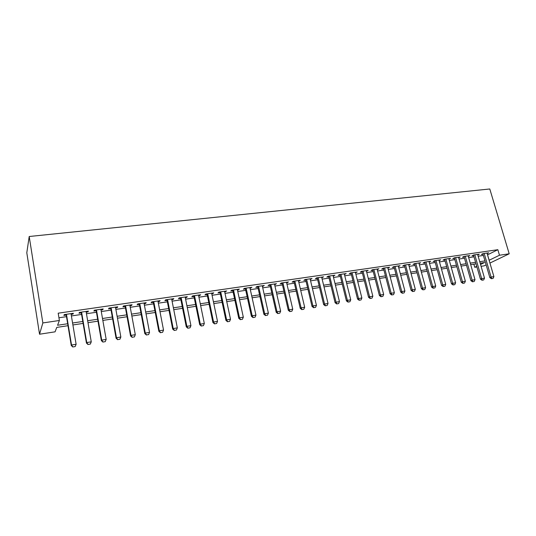 <?xml version="1.0" encoding="UTF-8"?>
<svg xmlns="http://www.w3.org/2000/svg" width="536" height="536" viewBox="0 0 536 536"><rect width="100%" height="100%" fill="white"/><g stroke="black" fill="none" stroke-linecap="round" stroke-linejoin="round"><path stroke-width="0.8" d="M67.998 325.7L56.756 327.409L55.074 331.831L39.537 334.223L26.8 252.791L29.205 236.503L489.79 188.98L509.2 253.796L499.485 255.237L497.844 249.702L58.19 313.185L59.382 320.488L57.566 325.265L67.677 323.744M486.132 264.885L484.149 265.843L481.08 266.312M476.919 266.955L474.749 267.29L476.732 266.318M473.851 264.161L474.749 267.29M71.141 314.377L72.99 314.103L73.358 313.279L64.226 314.605L63.898 315.429L66.243 315.088M86.196 312.18L87.958 311.919L88.38 311.088L79.395 312.401L79.006 313.225L81.325 312.89M101.016 310.016L102.691 309.768L103.173 308.937L94.329 310.223L93.88 311.054L96.172 310.719M115.609 307.885L117.196 307.651L117.739 306.82L109.029 308.086L108.52 308.917L110.785 308.589M129.973 305.788L131.481 305.567L132.077 304.729L123.501 305.976L122.938 306.813L125.176 306.485M144.124 303.718L145.551 303.51L146.201 302.673L137.752 303.905L137.136 304.743L139.353 304.415M158.06 301.688L159.406 301.487L160.117 300.649L151.795 301.862L151.119 302.699L153.309 302.378M171.788 299.678L173.061 299.497L173.818 298.653L165.617 299.845L164.894 300.689L167.065 300.368M185.315 297.708L186.508 297.534L187.312 296.689L179.238 297.862L178.461 298.706L180.612 298.391M198.635 295.758L199.761 295.597L200.611 294.753L192.659 295.912L191.834 296.756L193.958 296.442M211.767 293.842L212.819 293.688L213.717 292.844L205.878 293.983L205.007 294.834L207.11 294.525M224.705 291.953L226.634 290.961L218.909 292.087L217.991 292.937L220.068 292.629M237.455 290.097L239.364 289.112L231.746 290.217L230.781 291.068L232.845 290.767M250.024 288.261L251.907 287.283L244.403 288.375L243.398 289.226L245.434 288.931M262.412 286.452L264.275 285.48L256.878 286.559L255.826 287.41L257.843 287.115M274.626 284.67L276.469 283.705L269.173 284.77L268.087 285.621L270.084 285.333M286.673 282.908L288.495 281.956L281.3 283.001L280.167 283.859L282.15 283.571M298.545 281.172L300.348 280.234L293.252 281.266L292.087 282.117L294.043 281.836M310.257 279.464L312.039 278.526L305.044 279.544L303.838 280.402L305.781 280.12M321.808 277.782L323.57 276.851L316.669 277.856L315.429 278.713L317.352 278.432M333.198 276.114L334.94 275.196L328.139 276.187L326.86 277.038L328.762 276.764M344.44 274.472L346.162 273.561L339.449 274.539L338.142 275.397L340.025 275.122M355.529 272.858L357.231 271.953L350.604 272.911L349.264 273.769L351.134 273.501M366.463 271.263L368.152 270.358L361.612 271.31L360.239 272.167L362.088 271.899M377.257 269.682L378.925 268.791L372.473 269.729L371.073 270.586L372.902 270.318M387.91 268.127L389.558 267.243L383.193 268.168L381.759 269.025L383.575 268.764M398.422 266.593L400.05 265.715L393.772 266.627L392.312 267.484L394.107 267.223M408.794 265.079L410.409 264.208L404.211 265.112L402.724 265.97L404.499 265.709M419.031 263.585L420.633 262.72L414.516 263.612L412.995 264.469L414.764 264.208M429.142 262.111L430.723 261.246L424.686 262.131L423.139 262.988L424.894 262.727M439.118 260.643L440.686 259.799L434.723 260.67L433.155 261.521L434.89 261.273M448.967 259.196L450.521 258.365L444.639 259.223L443.044 260.081L444.759 259.826M458.695 257.762L460.236 256.952L454.421 257.796L452.806 258.654L454.508 258.406M468.297 256.349L469.831 255.558L464.089 256.396L462.447 257.247L464.136 256.999M477.784 254.948L479.298 254.178L473.63 255.002L471.968 255.86L473.643 255.612M58.94 317.768L66.504 316.655M71.402 315.939L81.586 314.444M86.457 313.728L96.44 312.26M101.284 311.55L111.059 310.116M115.883 309.406L125.458 307.999M130.255 307.296L139.635 305.922M144.405 305.219L153.597 303.872M158.348 303.175L167.353 301.848M172.076 301.158L180.9 299.859M185.603 299.168L194.253 297.902M198.936 297.212L207.405 295.973M212.068 295.282L220.37 294.063M225.006 293.386L233.147 292.187M237.763 291.51L245.743 290.338M250.332 289.668L258.158 288.515M262.727 287.845L270.399 286.72M274.941 286.057L282.465 284.951M286.988 284.288L294.365 283.202M298.867 282.539L306.103 281.48M310.579 280.824L317.674 279.779M322.136 279.122L329.091 278.104M333.526 277.454L340.353 276.449M344.769 275.799L351.462 274.821M355.857 274.171L362.423 273.206M366.798 272.569L373.237 271.618M377.592 270.981L383.91 270.057M388.245 269.42L394.449 268.509M398.757 267.873L404.841 266.982M409.136 266.352L415.105 265.474M419.38 264.844L425.236 263.987M429.49 263.364L435.232 262.519M439.466 261.896L445.108 261.072M449.322 260.449L454.856 259.638M459.05 259.022L464.484 258.225M468.658 257.608L473.992 256.831M478.146 256.215L483.385 255.451M487.519 254.841L497.844 249.702M487.15 253.575L488.651 252.818L483.057 253.629L481.368 254.486L483.03 254.245M59.382 320.488L42.847 322.94L29.205 236.503M42.847 322.94L39.537 334.223M480.544 264.469L484.484 262.546L480.176 263.203M476.015 263.833L470.682 264.637M466.501 265.273L461.06 266.097M456.866 266.734L451.325 267.571M447.111 268.214L441.463 269.072M437.229 269.715L431.473 270.586M427.219 271.229L421.356 272.12M417.082 272.77L411.105 273.675M406.804 274.325L400.72 275.249M396.399 275.906L390.195 276.844M385.86 277.501L379.535 278.459M375.173 279.122L368.728 280.1M364.346 280.764L357.773 281.762M353.371 282.425L346.671 283.444M342.249 284.114L335.422 285.152M330.98 285.822L324.012 286.881M319.55 287.557L312.448 288.636M307.959 289.313L300.716 290.411M296.207 291.095L288.824 292.214M284.294 292.904L276.764 294.043M272.214 294.733L264.529 295.899M259.953 296.596L252.121 297.781M247.525 298.478L239.532 299.691M234.915 300.395L226.762 301.627M222.118 302.331L213.797 303.59M209.134 304.301L200.652 305.587M195.962 306.297L187.299 307.61M182.588 308.327L173.751 309.667M169.021 310.384L159.996 311.751M155.239 312.475L146.033 313.868M141.256 314.592L131.856 316.019M127.052 316.749L117.464 318.203M112.634 318.933L102.838 320.421M97.988 321.158L87.991 322.672M83.107 323.409L72.903 324.957M489.931 263.062L509.2 253.796M489.113 260.275L499.485 255.237M72.574 323.007L82.779 321.466M87.656 320.736L97.653 319.228M102.503 318.498L112.292 317.024M117.116 316.294L126.704 314.853M131.508 314.13L140.901 312.716M145.685 311.992L154.884 310.612M159.641 309.895L168.659 308.535M173.389 307.825L182.227 306.492M186.937 305.781L195.593 304.481M200.276 303.771L208.759 302.498M213.422 301.795L221.743 300.542M226.38 299.838L234.534 298.612M239.15 297.916L247.136 296.716M251.732 296.026L259.565 294.847M264.141 294.157L271.819 292.998M276.368 292.314L283.899 291.182M288.428 290.499L295.812 289.386M300.314 288.71L307.557 287.618M312.039 286.941L319.141 285.869M323.603 285.199L330.571 284.154M335.007 283.484L341.841 282.452M346.263 281.789L352.956 280.777M357.358 280.114L363.931 279.129M368.306 278.465L374.758 277.494M379.113 276.844L385.438 275.886M389.773 275.236L395.977 274.298M400.292 273.648L406.382 272.737M410.677 272.087L416.653 271.189M420.928 270.546L426.79 269.662M431.045 269.018L436.793 268.154M441.034 267.518L446.676 266.667M450.89 266.03L456.431 265.199M460.625 264.563L466.065 263.745M470.24 263.116L475.579 262.312M479.733 261.689L484.973 260.898M487.566 254.835L489.16 260.268M429.001 261.501L429.168 262.104M418.931 262.968L419.098 263.578M408.74 264.449L408.901 265.065M398.409 265.957L398.57 266.573M387.943 267.477L388.104 268.101M377.344 269.018L377.505 269.648M366.597 270.586L366.758 271.216M355.71 272.174L355.87 272.804M344.675 273.775L344.836 274.419M333.486 275.404L333.647 276.053M322.149 277.058L322.31 277.708M310.659 278.733L310.813 279.383M299.001 280.429L299.155 281.085M287.189 282.144L287.343 282.814M275.203 283.892L275.357 284.562M263.049 285.661L263.203 286.338M250.727 287.457L250.875 288.134M238.225 289.273L238.373 289.963M225.542 291.122L225.69 291.812M212.671 292.998L212.819 293.688M199.613 294.894L199.761 295.597M186.367 296.823L186.508 297.534M172.92 298.78L173.061 299.497M159.266 300.77L159.406 301.487M145.41 302.786L145.551 303.51M131.347 304.837L131.481 305.567M117.062 306.914L117.196 307.651M102.557 309.024L102.691 309.768M87.83 311.168L87.958 311.919M72.869 313.352L72.99 314.103M491.7 278.633L493.1 278.405L491.7 278.633L491.09 277.058L489.85 277.621L482.876 253.722M486.996 253.059L493.897 276.603L491.09 277.058L484.196 253.468M493.1 278.405L493.897 276.603M489.85 277.621L491.492 278.727M482.286 280.167L483.707 279.933L482.286 280.167L481.663 278.586L480.437 279.149L473.489 255.076M477.63 254.419L484.504 278.13L481.663 278.586L474.796 254.835M483.707 279.933L484.504 278.13M480.437 279.149L482.078 280.261M472.752 281.722L474.193 281.487L472.752 281.722L472.115 280.134L470.91 280.697L463.975 256.449M468.142 255.799L474.997 279.665L472.115 280.134L465.275 256.221M474.193 281.487L474.997 279.665M470.91 280.697L472.551 281.815M463.097 283.296L464.558 283.055L463.097 283.296L462.447 281.702L461.255 282.258L454.347 257.836M458.535 257.2L465.362 281.226L462.447 281.702L455.627 257.622M464.558 283.055L465.362 281.226M461.255 282.258L462.903 283.39M453.322 284.891L454.796 284.65L453.322 284.891L452.659 283.283L451.486 283.846L444.599 259.243M448.806 258.62L455.607 282.807L452.659 283.283L445.865 259.042M454.796 284.65L455.607 282.807M451.486 283.846L453.128 284.985M443.419 286.505L444.913 286.264L443.419 286.505L442.743 284.891L441.584 285.454L434.723 260.67M438.957 260.054L445.731 284.408L442.743 284.891L435.976 260.483M444.913 286.264L445.731 284.408M441.584 285.454L443.225 286.599M433.39 288.14L434.904 287.892L433.39 288.14L432.693 286.519L431.554 287.075L424.726 262.124M428.974 261.501L435.721 286.03L432.693 286.519L425.959 261.943M434.904 287.892L435.721 286.03M431.554 287.075L433.202 288.234M423.232 289.795L424.76 289.547L423.232 289.795L422.515 288.167L421.397 288.723L414.596 263.598M418.871 262.975L425.584 287.671L422.515 288.167L415.809 263.424M424.76 289.547L425.584 287.671M421.397 288.723L423.045 289.889M412.934 291.477L414.489 291.222L412.934 291.477L412.204 289.835L411.105 290.398L404.338 265.092M408.626 264.469L415.313 289.333L412.204 289.835L405.531 264.918M414.489 291.222L415.313 289.333M411.105 290.398L412.753 291.571M402.502 293.179L404.077 292.924L402.502 293.179L401.759 291.53L400.68 292.087L393.947 266.606M398.255 265.977L404.908 291.021L401.759 291.53L395.119 266.432M404.077 292.924L404.908 291.021M400.68 292.087L402.322 293.272M391.937 294.901L393.531 294.639L391.937 294.901L391.173 293.246L390.114 293.802L383.414 268.141M387.742 267.504L394.362 292.73L391.173 293.246L384.567 267.966M393.531 294.639L394.362 292.73M390.114 293.802L391.756 294.994M381.223 296.649L382.838 296.388L381.223 296.649L380.446 294.981L379.408 295.537L372.741 269.688M377.096 269.059L383.675 294.458L380.446 294.981L373.873 269.528M382.838 296.388L383.675 294.458M379.408 295.537L381.049 296.743M370.369 298.418L372.004 298.15L370.369 298.418L369.572 296.743L368.554 297.299L361.927 271.263M366.302 270.626L372.848 296.214L369.572 296.743L363.04 271.102M372.004 298.15L372.848 296.214M368.554 297.299L370.195 298.512M359.368 300.214L361.023 299.946L359.368 300.214L358.55 298.532L357.552 299.081L350.973 272.858M355.368 272.221L361.874 297.989L358.55 298.532L352.058 272.703M361.023 299.946L361.874 297.989M357.552 299.081L359.2 300.307M348.212 302.036L349.894 301.761L348.212 302.036L347.375 300.341L346.41 300.89L339.864 274.479M344.28 273.836L350.745 299.791L347.375 300.341L340.923 274.325M349.894 301.761L350.745 299.791M346.41 300.89L348.052 302.123M336.903 303.879L338.611 303.597L336.903 303.879L336.052 302.177L335.107 302.726L328.608 276.114M333.044 275.471L339.462 301.621L336.052 302.177L329.64 275.966M338.611 303.597L339.462 301.621M335.107 302.726L336.749 303.966M325.439 305.748L327.174 305.466L325.439 305.748L324.568 304.033L323.65 304.582L317.191 277.775M321.654 277.132L328.032 303.476L324.568 304.033L318.203 277.635M327.174 305.466L328.032 303.476M323.65 304.582L325.285 305.835M313.821 307.644L315.57 307.356L313.821 307.644L312.924 305.922L312.032 306.465L305.62 279.464M310.103 278.814L316.434 305.353L312.924 305.922L306.605 279.323M315.57 307.356L316.434 305.353M312.032 306.465L313.667 307.731M302.029 309.567L303.812 309.272L302.029 309.567L301.118 307.832L300.247 308.381L293.889 281.172M298.391 280.516L304.676 307.255L301.118 307.832L294.847 281.031M303.812 309.272L304.676 307.255M300.247 308.381L301.889 309.654M290.077 311.517L291.879 311.222L290.077 311.517L289.145 309.775L288.301 310.317L281.996 282.901M286.519 282.244L292.75 309.185L289.145 309.775L282.921 282.767M291.879 311.222L292.75 309.185M288.301 310.317L289.936 311.604M277.956 313.493L279.785 313.192L277.956 313.493L276.998 311.738L276.187 312.28L269.93 284.656M274.472 284L280.656 311.148L276.998 311.738L270.827 284.529M279.785 313.192L280.656 311.148M276.187 312.28L277.815 313.58M265.655 315.496L267.511 315.195L265.655 315.496L264.677 313.734L263.893 314.277L257.695 286.438M262.265 285.775L268.389 313.131L264.677 313.734L258.566 286.311M267.511 315.195L268.389 313.131M263.893 314.277L265.528 315.59M253.18 317.533L255.062 317.225L253.18 317.533L252.181 315.758L251.424 316.3L245.287 288.247M249.877 287.577L255.947 315.148L252.181 315.758L246.125 288.127M255.062 317.225L255.947 315.148M251.424 316.3L253.052 317.62M240.523 319.597L242.433 319.282L240.523 319.597L239.498 317.815L238.775 318.351L232.698 290.083M237.307 289.406L243.324 317.191L239.498 317.815L233.502 289.963M242.433 319.282L243.324 317.191M238.775 318.351L240.403 319.684M227.679 321.694L229.616 321.372L227.679 321.694L226.634 319.898L225.944 320.434L219.921 291.939M224.557 291.262L230.514 319.268L226.634 319.898L220.698 291.825M229.616 321.372L230.514 319.268M225.944 320.434L227.565 321.781M214.648 323.818L216.618 323.496L214.648 323.818L213.576 322.015L212.919 322.545L206.963 293.829M211.62 293.152L217.509 321.372L213.576 322.015L207.7 293.721M216.618 323.496L217.509 321.372M212.919 322.545L214.534 323.905M201.422 325.975L203.419 325.647L201.422 325.975L200.323 324.159L199.7 324.689L193.811 295.738M198.494 295.061L204.316 323.51L200.323 324.159L194.514 295.638M203.419 325.647L204.316 323.51M199.7 324.689L201.315 326.062M187.995 328.166L190.019 327.831L187.995 328.166L186.87 326.337L186.287 326.866L180.471 297.681M185.168 296.998L190.93 325.68L186.87 326.337L181.135 297.587M190.019 327.831L190.93 325.68M186.287 326.866L187.895 328.253M174.368 330.384L176.424 330.049L174.368 330.384L173.215 328.548L172.666 329.077L166.924 299.658M171.647 298.967L177.336 327.885L173.215 328.548L167.554 299.564M176.424 330.049L177.336 327.885M172.666 329.077L174.274 330.471M160.532 332.642L162.622 332.3L160.532 332.642L159.353 330.799L158.844 331.315L153.175 301.661M157.926 300.964L163.534 330.116L159.353 330.799L153.765 301.574M162.622 332.3L163.534 330.116M158.844 331.315L160.445 332.729M146.482 334.933L148.606 334.591L146.482 334.933L145.276 333.077L144.807 333.593L139.213 303.691M143.99 302.994L149.524 332.387L145.276 333.077L139.769 303.611M148.606 334.591L149.524 332.387M144.807 333.593L146.402 335.02M132.218 337.258L134.375 336.91L132.218 337.258L130.985 335.389L130.549 335.905L125.042 305.755M129.839 305.058L135.3 334.692L130.985 335.389L125.551 305.681M134.375 336.91L135.3 334.692M130.549 335.905L132.144 337.345M117.732 339.623L119.917 339.268L117.732 339.623L116.466 337.74L116.078 338.256L110.657 307.845M115.475 307.148L120.848 337.03L116.466 337.74L111.12 307.778M119.917 339.268L120.848 337.03M116.078 338.256L117.665 339.71M103.013 342.022L105.237 341.66L103.013 342.022L101.726 340.132L101.378 340.641L96.038 309.976M100.882 309.272L106.175 339.409L101.726 340.132L96.467 309.915M105.237 341.66L106.175 339.409M101.378 340.641L102.959 342.109M88.065 344.46L90.323 344.092L88.065 344.46L86.745 342.558L86.443 343.06L81.197 312.14M86.068 311.429L91.261 341.827L86.745 342.558L81.573 312.079M90.323 344.092L91.261 341.827M86.443 343.06L88.018 344.548M72.883 346.939L75.174 346.564L72.883 346.939L71.529 345.023L71.268 345.526L66.122 314.331M71.013 313.62L76.119 344.28L71.529 345.023L66.451 314.284M75.174 346.564L76.119 344.28M71.268 345.526L72.836 347.02"/></g></svg>
